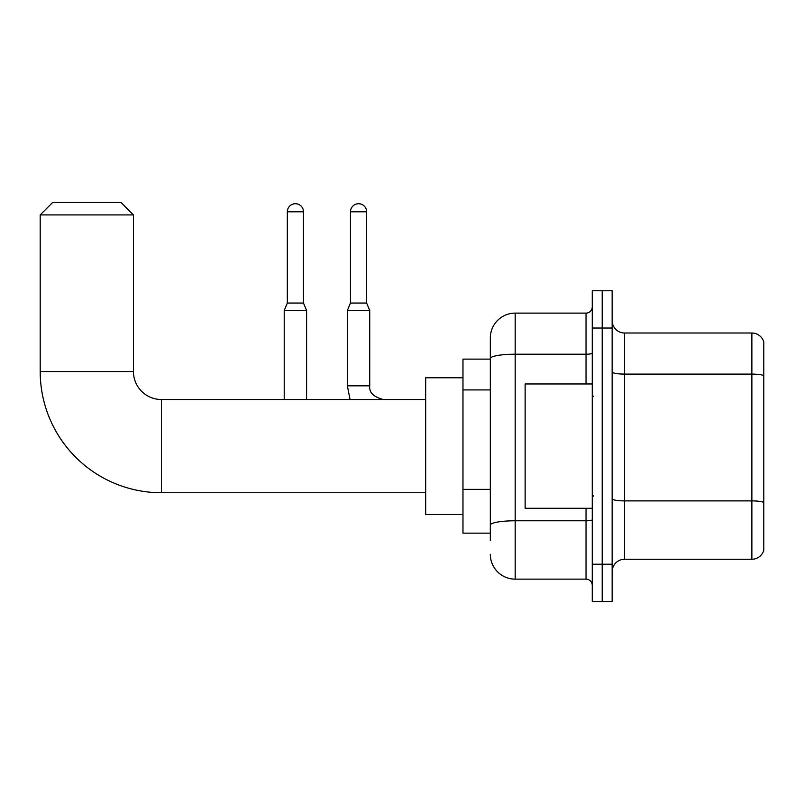 <?xml version="1.0" encoding="UTF-8"?>
<svg xmlns="http://www.w3.org/2000/svg" width="804" height="804" viewBox="0 0 804 804"><rect width="100%" height="100%" fill="white"/><g stroke="black" fill="none" stroke-linecap="round" stroke-linejoin="round"><path stroke-width="1.21" d="M490.319 540.6L490.319 358.524L490.319 359.117L462.973 359.117L462.973 533.142L490.319 533.142M592.257 564.227L592.257 601.513L602.196 601.513L602.196 564.227L602.196 601.513L612.145 601.513L612.145 564.227L602.196 564.227L602.196 328.032L602.196 564.227L592.257 564.227L592.257 328.032L602.196 328.032L602.196 290.746L602.196 328.032L612.145 328.032L612.145 564.227M612.145 328.032L612.145 290.746L592.257 290.746L592.257 328.032M586.036 383.97L586.036 354.212L515.183 354.212A24.864 4.321 180 0 0 490.319 358.524L490.319 337.981A24.864 24.864 0 0 1 515.183 313.118L515.183 579.141L586.036 579.141L586.036 508.289M515.183 313.118L586.036 313.118A6.211 6.211 0 0 0 592.257 306.907M490.319 529.414L490.319 525.102A24.864 4.321 180 0 1 515.183 520.781L586.036 520.781A6.211 1.075 0 0 0 592.257 519.706M490.319 337.981L490.319 351.66M592.257 585.352A6.211 6.211 0 0 0 586.036 579.141M515.183 579.141A24.864 24.864 0 0 1 490.319 554.278M612.145 571.684A12.432 12.432 0 0 1 624.577 559.252L751.871 559.252L751.871 333.007L624.577 333.007A12.432 12.432 0 0 1 612.145 320.575A12.432 12.432 0 0 0 624.577 333.007L624.577 559.252M763.8 341.961A12.432 12.432 0 0 0 751.871 333.007A12.432 12.432 0 0 1 763.8 341.961L763.8 550.298A12.432 12.432 0 0 1 751.871 559.252M763.8 375.82L763.8 502.45A12.432 2.161 180 0 0 751.871 500.892L624.577 500.892A12.432 2.161 -0 0 1 612.145 498.731M425.678 492.741L161.403 492.741A121.203 121.203 0 0 1 40.2 371.548L40.2 214.919L52.632 202.487L121.002 202.487L133.434 214.919L40.2 214.919M161.403 492.741L161.403 399.518A27.969 27.969 0 0 1 133.434 371.548L133.434 214.919M462.973 377.759L425.678 377.759L425.678 514.5L462.973 514.5M303.49 303.048L287.329 303.048L287.329 211.804A8.08 8.08 0 0 1 295.41 203.724A8.08 8.08 0 0 1 303.49 211.804L303.49 303.048L306.595 310.505L306.595 399.518M284.214 399.518L284.214 310.505L306.595 310.505M366.634 303.048L350.474 303.048L350.474 211.804A8.08 8.08 0 0 1 358.554 203.724A8.08 8.08 0 0 1 366.634 211.804L366.634 303.048L369.739 310.505L347.368 310.505L347.368 385.84L369.719 385.84C368.986 392.473 373.548 397.025 383.418 399.518C373.548 397.025 368.986 392.473 369.739 385.84C368.986 392.473 373.548 397.025 383.418 399.518C373.548 397.025 368.986 392.473 369.739 385.84C368.986 392.473 373.548 397.025 383.418 399.518C373.548 397.025 368.986 392.473 369.739 385.84L369.739 310.505M592.257 383.97L525.133 383.97L525.133 508.289L592.257 508.289M490.319 389.93L462.973 389.93M490.319 489.375L462.973 489.375M592.257 353.127A6.211 1.075 0 0 1 586.036 354.212L586.036 313.118M763.8 375.649A12.432 2.161 180 0 0 751.871 374.101L624.577 374.101A12.432 2.161 0 0 1 612.145 371.94M40.2 371.548L133.434 371.548M287.329 211.804L303.49 211.804M350.474 211.804L366.634 211.804M425.678 399.518L161.403 399.518M287.329 303.048L284.214 310.505M347.368 385.84L350.062 399.518L347.368 385.84M350.474 303.048L347.368 310.505M593.493 396.402L592.257 395.166M593.493 495.857L592.257 497.093"/></g></svg>
